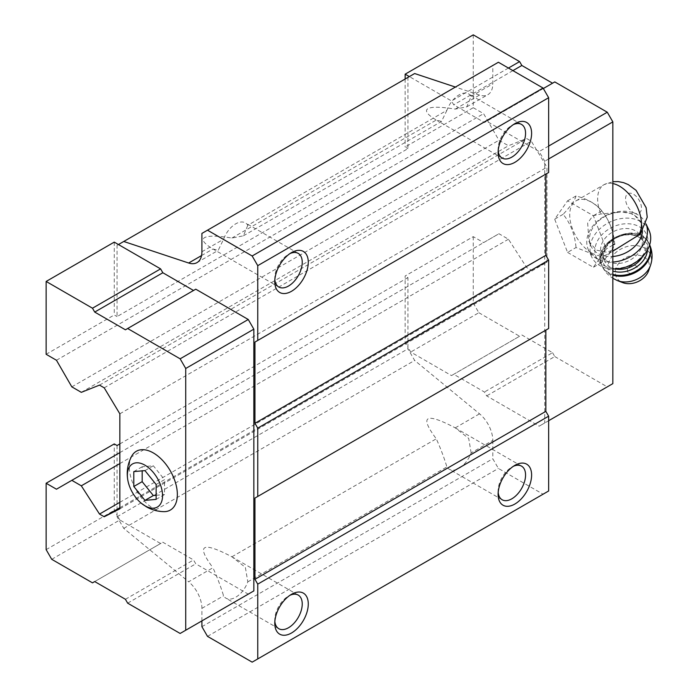<?xml version="1.0" encoding="UTF-8"?>
<svg xmlns="http://www.w3.org/2000/svg" width="697" height="697" viewBox="0 0 697 697"><rect width="100%" height="100%" fill="white"/><g stroke="black" fill="none" stroke-linecap="round" stroke-linejoin="round"><path stroke-width="0.52" stroke-dasharray="3.48 2.61" d="M640.412 234.053L642.268 226.359L641.31 223.188L633.46 213.944L622.003 212.045L600.884 213.988L592.973 215.748L587.658 222.927L588.93 241.606L596.458 250.136L606.721 252.227L617.525 248.454M591.631 252.924A30.99 17.895 -120 0 0 607.131 254.457A30.99 17.895 -120 0 0 607.131 218.675A30.99 17.895 -120 0 0 576.14 200.78A30.99 17.895 -120 0 0 571.383 225.61A30.99 17.895 -120 0 0 591.631 252.924M125.425 329.803L195.77 289.185M51.726 559.316L119.84 519.988L160.598 543.521L162.837 542.231L193.539 559.961L195.77 563.829L248.254 594.132L180.14 633.46M119.84 519.988L117.052 515.153L117.052 516.765L123.752 528.37L188.652 581.768L212.951 567.741C217.264 577.343 220.81 586.717 223.58 595.848A19.411 11.204 120 0 0 225.985 598.209A19.411 11.204 120 0 0 235.699 597.251A19.411 11.204 120 0 0 247.81 581.856L245.361 567.349L231.901 556.798C202.069 541.099 195.752 544.74 212.951 567.741M201.912 620.888L201.912 608.35A23.689 13.679 -120 0 0 188.652 581.768M446.908 110.309L441.515 121.461L436.287 120.041C427.322 114.639 424.534 110.84 427.923 108.654C431.818 106.632 440.922 106.789 455.237 109.107L466.746 106.876L471.146 96.317A19.411 11.204 120 0 0 468.732 93.956A19.411 11.204 120 0 0 446.908 110.309L247.81 225.262A19.411 11.204 120 0 0 245.405 222.892A19.411 11.204 120 0 0 223.58 239.254L218.178 250.397L212.951 248.986C203.994 243.575 201.198 239.777 204.587 237.59C208.481 235.577 217.586 235.725 231.901 238.043L243.41 235.83L247.81 225.262M471.146 452.911L468.698 438.404L455.237 427.862C425.405 412.154 419.089 415.804 436.287 438.796C440.6 448.406 444.137 457.772 446.908 466.903A19.411 11.204 120 0 0 449.321 469.273A19.411 11.204 120 0 0 459.027 468.314A19.411 11.204 120 0 0 471.146 452.911L492.805 440.408A23.689 13.679 -120 0 0 479.536 413.826L414.645 360.427L407.937 348.822L407.937 347.211L410.733 352.046L451.49 375.578L453.721 374.289L484.432 392.019L486.663 395.887L539.147 426.189L544.732 422.966L544.732 161.207L539.147 151.545L486.663 121.243L484.432 122.533L453.721 104.803L451.49 100.934L409.339 76.592L407.937 77.402L407.937 148.644L117.052 316.586L117.052 245.344L407.937 77.402M455.237 109.107L479.536 95.071A23.689 13.679 -120 0 0 487.9 94.661A23.689 13.679 -120 0 0 492.805 83.814L492.805 65.474L498.39 62.251M201.912 233.417L492.805 65.474M479.536 95.071L455.411 87.064M414.645 73.534L409.339 76.592M118.446 244.542L117.052 245.344M473.263 34.85L473.263 107.704L405.149 147.032L407.937 148.644M473.263 107.704L483.596 113.663L498.947 140.263L508.444 145.743L526.644 138.52L531.332 141.23L546.962 167.21L546.962 262.238L531.332 270.166L526.644 267.465L508.444 239.219L498.947 233.739L483.596 242.608L473.263 236.649L405.149 275.968L405.149 342.375L407.937 347.211L407.937 277.58L405.149 275.968M56.466 360.262L483.596 113.663M46.141 354.303L114.256 314.974L117.052 316.586M71.826 386.861L498.947 140.263M81.314 392.341L508.444 145.743M99.514 385.119L526.644 138.52M104.21 387.828L531.332 141.23M119.84 413.809L546.962 167.21M119.84 508.836L546.962 262.238M119.84 507.738L531.332 270.166M119.84 502.328L526.644 267.465M119.84 463.583L508.444 239.219M119.84 452.623L498.947 233.739M56.466 489.207L483.596 242.608M119.84 443.919L407.937 277.58M117.052 516.765L407.937 348.822M117.052 445.531L117.052 515.153L114.256 510.326L114.256 443.919M123.752 528.37L414.645 360.427M492.805 440.408L492.805 458.748L498.39 468.419L543.059 494.208L548.644 490.984M201.912 626.69L492.805 458.748M207.497 636.361L498.39 468.419M252.166 662.15L543.059 494.208M545.847 330.125L548.644 328.514M545.847 174.102L548.644 172.49M498.189 150.796A19.411 11.204 -60 0 1 498.111 149.175A19.411 11.204 -60 0 1 511.842 125.399A19.411 11.204 -60 0 1 513.271 124.658M274.853 279.732A19.411 11.204 -60 0 1 274.775 278.12A19.411 11.204 -60 0 1 288.506 254.344A19.411 11.204 -60 0 1 289.943 253.603M274.853 621.428A19.411 11.204 -60 0 1 274.775 619.816A19.411 11.204 -60 0 1 288.506 596.04A19.411 11.204 -60 0 1 289.943 595.299M498.189 492.491A19.411 11.204 -60 0 1 498.111 490.871A19.411 11.204 -60 0 1 511.842 467.103A19.411 11.204 -60 0 1 513.271 466.354M114.256 242.12L114.256 314.974M46.141 549.645L114.256 510.326M92.483 582.849L160.598 543.521M94.714 581.559L162.837 542.231M125.425 599.289L193.539 559.961M127.656 603.158L195.77 563.829M131.742 456.091A33.953 19.603 -120 0 0 153.34 508.383A33.953 19.603 -120 0 0 163.821 511.659M405.149 79.014L405.149 147.032M548.644 158.96L544.732 161.207M548.644 146.065L539.147 151.545M543.338 88.519L486.663 121.243M554.786 81.915L484.432 122.533M512.905 70.632L453.721 104.803M508.444 68.053L451.49 100.934M473.263 236.649L473.263 303.047L405.149 342.375M473.263 303.047L478.848 312.718L410.733 352.046M478.848 312.718L519.605 336.25L451.49 375.578M519.605 336.25L453.721 374.289M521.844 334.961L552.547 352.691L484.432 392.019M552.547 352.691L554.786 356.559L486.663 395.887M554.786 356.559L607.27 386.861L539.147 426.189M607.27 386.861L612.846 383.638M548.644 420.709L544.732 422.966M567.576 252.41L593.356 267.3L606.251 248.951L593.356 215.721L567.576 200.832L554.681 219.18L567.576 252.41L576.027 247.531L591.344 253.577L601.816 262.421C609.256 254.51 613.552 248.402 614.71 244.072C613.604 231.238 609.309 220.165 601.816 210.843C596.362 204.038 587.771 199.081 576.027 195.953L567.576 200.832M601.816 210.843L593.356 215.721M612.846 245.144L606.251 248.951M601.816 262.421L593.356 267.3M576.027 195.953C574.929 200.196 570.625 206.312 563.132 214.293C570.573 223.467 574.868 234.549 576.027 247.531M563.132 214.293L554.681 219.18M641.31 223.188A27.636 20.919 -25 0 0 641.066 222.622A27.636 20.919 -25 0 0 622.003 212.045M617.864 212.263A27.636 20.919 -25 0 0 590.978 245.997A27.636 20.919 -25 0 0 612.846 256.487M642.468 231.596A27.636 20.919 -25 0 0 642.268 226.359M628.982 273.006A5.219 3.955 -25 0 0 637.276 269.408A5.219 3.955 -25 0 0 630.881 265.714A5.219 3.955 -25 0 0 628.982 273.006M648.733 270.506A17.765 13.452 -25 0 0 639.698 255.433A17.765 13.452 -25 0 0 618.222 264.058A17.765 13.452 -25 0 0 620.818 281.719A17.765 13.452 -25 0 0 622.743 282.633M607.34 261.087A21.712 16.44 -25 0 0 632.963 258.238A21.712 16.44 -25 0 0 641.153 236.814A21.712 16.44 -25 0 0 614.519 231.099A21.712 16.44 -25 0 0 601.799 255.18A21.712 16.44 -25 0 0 607.34 261.087M603.48 265.2A27.636 20.919 -25 0 0 647.391 246.172A27.636 20.919 -25 0 0 613.543 226.63A27.636 20.919 -25 0 0 603.48 265.2M648.968 230.219A31.583 23.907 -25 0 0 610.232 221.907A31.583 23.907 -25 0 0 591.718 256.932A31.583 23.907 -25 0 0 599.786 265.522A31.583 23.907 -25 0 0 612.846 269.016M646.102 224.138A31.583 23.907 -25 0 0 646.014 223.937A31.583 23.907 -25 0 0 645.727 223.293A31.583 23.907 -25 0 0 607 214.981A31.583 23.907 -25 0 0 588.486 250.005A31.583 23.907 -25 0 0 596.554 258.596A31.583 23.907 -25 0 0 612.846 262.037M144.967 470.606L153.34 465.77L142.171 466.772L142.171 470.858M156.137 484.502L164.509 479.667L153.34 465.77M133.798 471.608L142.171 466.772M156.137 499.392L164.509 494.556L164.509 479.667M156.137 495.306L164.509 494.556M633.512 212.629A11.248 6.5 -120 0 0 640.395 202.827A11.248 6.5 -120 0 0 626.62 194.872A11.248 6.5 -120 0 0 633.512 212.629M612.846 183.538A30.99 17.895 -120 0 0 604.055 184.661A30.99 17.895 -120 0 0 600.884 213.988M231.901 238.043L436.287 120.041M201.546 255.572L212.951 248.986M201.912 251.756L223.58 239.254M455.237 427.862L479.536 413.826M247.81 581.856L446.908 466.903M231.901 556.798L436.287 438.796M201.912 608.35L223.58 595.848M471.146 96.317L492.805 83.814M650.562 265.182A22.618 17.12 -25 0 0 639.062 245.997A22.618 17.12 -25 0 0 611.731 256.966A22.618 17.12 -25 0 0 615.033 279.453A22.618 17.12 -25 0 0 617.481 280.621M649.63 244.935A26.059 19.725 -25 0 0 649.012 243.392L649.665 244.813A26.059 19.725 -25 0 0 649.404 244.229A26.059 19.725 -25 0 0 617.446 237.372A26.059 19.725 -25 0 0 602.173 266.271A26.059 19.725 -25 0 0 608.829 273.355A26.059 19.725 -25 0 0 612.846 275.115M613.595 278.765C608.525 275.777 604.717 271.612 602.173 266.271L601.79 265.435C589.253 242.347 639.367 218.963 649.012 243.392A26.059 19.725 -25 0 0 617.054 236.536A26.059 19.725 -25 0 0 601.79 265.435A26.059 19.725 -25 0 0 608.437 272.518A26.059 19.725 -25 0 0 612.846 274.4M647.478 249.918A23.689 17.93 -25 0 0 616.122 237.268A23.689 17.93 -25 0 0 609.326 269.469A23.689 17.93 -25 0 0 612.846 271.028M642.747 256.391A21.712 16.44 -25 0 0 643.88 242.661A21.712 16.44 -25 0 0 617.246 236.945A21.712 16.44 -25 0 0 604.526 261.026A21.712 16.44 -25 0 0 610.067 266.925A21.712 16.44 -25 0 0 615.773 268.981M576.14 200.78L604.055 184.661L612.846 181.69M612.846 251.155L607.131 254.457M243.401 235.821L441.506 121.444M197.007 262.603L218.17 250.38M466.746 106.868L487.9 94.661M521.548 124.441L468.732 93.956M502.136 158.062L437.002 120.459M498.111 149.175L498.111 152.669M511.842 125.399L514.865 123.657M298.211 253.386L245.405 222.892M278.8 287.007L213.665 249.404M274.775 278.12L274.775 281.605M288.506 254.344L291.529 252.602M298.211 595.081L233.086 557.478M278.8 628.703L225.985 598.209M274.775 619.816L274.775 623.31M288.506 596.04L291.529 594.297M521.548 466.136L456.413 428.533M502.136 499.758L449.321 469.273M498.111 490.871L498.111 494.365M511.842 467.103L514.865 465.352M590.978 245.997L588.93 241.606M641.153 236.814L643.88 242.661C640.639 233.756 623.318 231.613 612.262 240.5C604.308 247.348 601.729 254.187 604.526 261.026L601.799 255.18M646.11 224.103L645.727 223.293M591.718 256.932L588.486 250.005"/><path stroke-width="1.05" d="M156.137 499.392L156.137 484.502L144.967 470.606L133.798 471.608L133.798 486.497L144.967 500.385L156.137 499.392M144.967 505.804A24.874 14.358 -120 0 0 162.506 494.112A24.874 14.358 -120 0 0 142.362 463.906A24.874 14.358 -120 0 0 127.812 480.094A24.874 14.358 -120 0 0 141.073 503.06A24.874 14.358 -120 0 0 144.967 505.804M612.846 251.155L640.412 234.053L647.225 217.185L646.119 207.645L636.056 190.307L628.285 184.592L623.606 182.658L618.134 181.577L612.846 181.69M201.912 620.888L201.912 626.69L207.497 636.361L252.166 662.15L257.751 658.926L257.751 584.138L254.954 579.303L254.954 498.067L257.751 496.456L257.751 428.124L254.954 423.288L254.954 342.053L257.751 340.441L257.751 265.653L252.166 255.982L207.497 230.193L201.912 233.417L201.912 251.756A23.689 13.679 -120 0 1 197.007 262.603A23.689 13.679 -120 0 1 188.652 263.013L123.752 241.476L118.446 244.542L114.256 242.12L46.141 281.449L46.141 354.303L56.466 360.262L71.826 386.861L81.314 392.341L99.514 385.119L104.21 387.828L119.84 413.809L119.84 508.836L104.21 516.765L119.84 507.738M193.539 290.475L162.837 272.745L160.598 268.876L118.446 244.542M248.254 594.132L253.839 590.908L253.839 329.158L248.254 319.487L195.77 289.185L125.425 329.803L94.714 312.073L162.837 272.745M257.751 265.653L548.644 97.711L543.059 88.04L498.39 62.251L207.497 230.193M252.166 255.982L543.059 88.04M455.411 87.064L414.645 73.534L123.752 241.476M104.21 516.765L99.514 514.064L119.84 502.328M99.514 514.064L81.314 485.818L119.84 463.583M81.314 485.818L71.826 480.338L119.84 452.623M71.826 480.338L56.466 489.207L46.141 483.248L114.256 443.919L117.052 445.531L119.84 443.919M257.751 658.926L548.644 490.984L548.644 416.196L545.847 411.361L545.847 330.125L254.954 498.067M514.865 504.036A23.689 13.679 -60 0 1 498.111 494.365A23.689 13.679 -60 0 1 514.865 465.352A23.689 13.679 -60 0 1 531.611 475.023A23.689 13.679 -60 0 1 514.865 504.036M291.529 632.981A23.689 13.679 -60 0 1 274.775 623.31A23.689 13.679 -60 0 1 291.529 594.297A23.689 13.679 -60 0 1 308.274 603.968A23.689 13.679 -60 0 1 291.529 632.981M257.751 584.138L548.644 416.196M254.954 579.303L545.847 411.361M257.751 496.456L548.644 328.514L548.644 260.173L545.847 255.337L545.847 174.102L254.954 342.053M257.751 428.124L548.644 260.173M254.954 423.288L545.847 255.337M257.751 340.441L548.644 172.49L548.644 97.711M291.529 291.276A23.689 13.679 -60 0 1 274.775 281.605A23.689 13.679 -60 0 1 291.529 252.602A23.689 13.679 -60 0 1 308.274 262.264A23.689 13.679 -60 0 1 291.529 291.276M514.865 162.34A23.689 13.679 -60 0 1 498.111 152.669A23.689 13.679 -60 0 1 514.865 123.657A23.689 13.679 -60 0 1 531.611 133.327A23.689 13.679 -60 0 1 514.865 162.34M513.271 124.658A19.411 11.204 -60 0 1 521.548 124.441A19.411 11.204 -60 0 1 524.519 139.992A19.411 11.204 -60 0 1 511.842 157.104A19.411 11.204 -60 0 1 502.136 158.062A19.411 11.204 -60 0 1 498.189 150.796M289.943 253.603A19.411 11.204 -60 0 1 298.211 253.386A19.411 11.204 -60 0 1 301.191 268.937A19.411 11.204 -60 0 1 288.506 286.04A19.411 11.204 -60 0 1 278.8 287.007A19.411 11.204 -60 0 1 274.853 279.732M289.943 595.299A19.411 11.204 -60 0 1 298.211 595.081A19.411 11.204 -60 0 1 301.191 610.633A19.411 11.204 -60 0 1 288.506 627.744A19.411 11.204 -60 0 1 278.8 628.703A19.411 11.204 -60 0 1 274.853 621.428M513.271 466.354A19.411 11.204 -60 0 1 521.548 466.136A19.411 11.204 -60 0 1 524.519 481.697A19.411 11.204 -60 0 1 511.842 498.799A19.411 11.204 -60 0 1 502.136 499.758A19.411 11.204 -60 0 1 498.189 492.491M46.141 483.248L46.141 549.645L51.726 559.316L92.483 582.849L94.714 581.559L125.425 599.289L127.656 603.158L180.14 633.46L185.724 630.236L185.724 368.486L180.14 358.816L248.254 319.487M185.724 368.486L253.839 329.158M180.14 358.816L127.656 328.514M94.714 312.073L92.483 308.205L160.598 268.876M92.483 308.205L46.141 281.449M185.724 630.236L253.839 590.908M141.073 503.06L146.414 506.806C151.78 509.89 157.583 511.511 163.821 511.659A33.953 19.603 -120 0 0 170.321 470.858A33.953 19.603 -120 0 0 131.742 456.091C127.673 463.714 126.357 471.712 127.812 480.094M409.339 76.592L405.149 74.178L405.149 79.014M548.644 420.709L612.846 383.638L612.846 121.888L548.644 158.96M612.846 121.888L607.27 112.217L548.644 146.065M607.27 112.217L554.786 81.915L543.338 88.519M552.547 83.204L521.844 65.474L512.905 70.632M521.844 65.474L519.605 61.606L508.444 68.053M519.605 61.606L473.263 34.85L405.149 74.178M614.71 244.072L612.846 245.144M612.846 256.487A27.636 20.919 -25 0 0 642.468 231.596M650.562 265.182A22.618 17.12 -25 0 1 617.481 280.621L622.743 282.633A17.765 13.452 -25 0 0 648.733 270.506L650.562 265.182C652.889 258.09 652.497 251.103 649.404 244.229M612.846 269.016A31.583 23.907 -25 0 0 642.756 256.391A31.583 23.907 -25 0 0 648.968 230.219L646.11 224.103M612.846 262.037A31.583 23.907 -25 0 0 646.102 224.138M133.798 486.497L142.171 481.662L153.34 495.55L156.137 495.306M142.171 470.858L142.171 481.662M144.967 500.385L153.34 495.55M638.217 235.534A30.99 17.895 -120 0 0 636.797 205.842A30.99 17.895 -120 0 0 612.846 183.538M188.652 263.013L201.546 255.572M612.846 275.115A26.059 19.725 -25 0 0 641.284 268.624A26.059 19.725 -25 0 0 649.665 244.821M612.846 274.4A26.059 19.725 -25 0 0 640.569 268.057A26.059 19.725 -25 0 0 649.63 244.935M612.846 271.028A23.689 17.93 -25 0 0 647.478 249.918M615.773 268.981A21.712 16.44 -25 0 0 642.747 256.391M617.481 280.621L612.846 278.312"/></g></svg>
